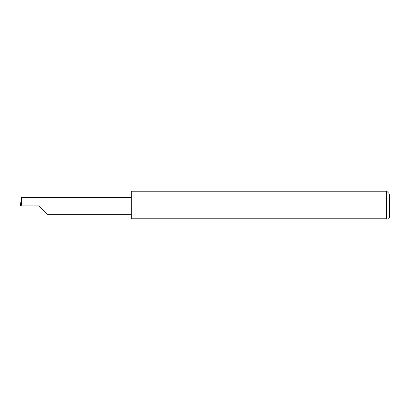 <?xml version="1.0" encoding="UTF-8"?>
<svg xmlns="http://www.w3.org/2000/svg" width="410" height="410" viewBox="0 0 410 410"><rect width="100%" height="100%" fill="white"/><g stroke="black" fill="none" stroke-linecap="round" stroke-linejoin="round"><path stroke-width="0.61" d="M38.95 205.938L47.206 214.194L38.95 205.938L47.206 214.194L38.95 205.938L21.274 205.938L21.709 197.681L21.417 197.681L20.5 205.938L21.274 205.938M386.686 191.178L131.2 191.178L131.2 218.822L386.686 218.822C389.131 218.822 389.131 218.822 386.686 218.822C389.131 218.822 389.131 218.822 386.686 218.822L386.686 191.178L389.5 193.991L389.5 217.884L388.562 218.822M131.2 197.681L21.709 197.681M47.206 214.194L131.2 214.194"/></g></svg>
